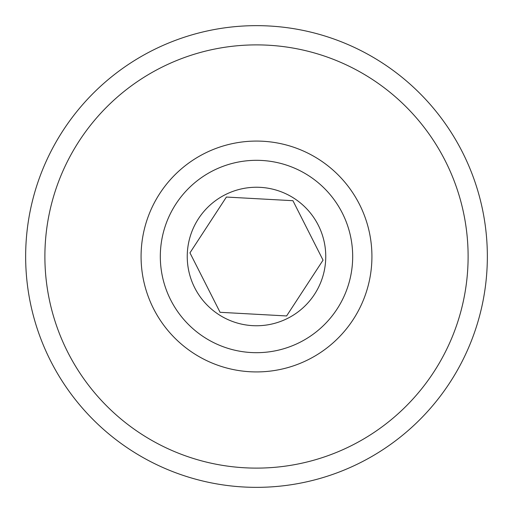 <?xml version="1.0" encoding="UTF-8"?>
<svg xmlns="http://www.w3.org/2000/svg" width="513" height="513" viewBox="0 0 513 513"><rect width="100%" height="100%" fill="white"/><g stroke="black" fill="none" stroke-linecap="round" stroke-linejoin="round"><path stroke-width="0.38" stroke-dasharray="2.56 1.92" d="M44.887 256.5A211.612 211.612 0 0 1 256.5 44.887A211.612 211.612 0 0 1 468.113 256.5A211.612 211.612 0 0 1 256.5 468.113A211.612 211.612 0 0 1 44.887 256.5M487.35 256.5A230.85 230.85 0 0 0 256.5 25.65A230.85 230.85 0 0 0 25.65 256.5A230.85 230.85 0 0 0 256.5 487.35A230.85 230.85 0 0 0 487.35 256.5M371.925 256.5A115.425 115.425 0 0 0 256.5 141.075A115.425 115.425 0 0 0 141.075 256.5A115.425 115.425 0 0 0 256.5 371.925A115.425 115.425 0 0 0 371.925 256.5A115.425 115.425 0 0 1 256.5 371.925A115.425 115.425 0 0 1 141.075 256.5A115.425 115.425 0 0 1 256.5 141.075A115.425 115.425 0 0 1 371.925 256.5M262.823 141.248A115.425 115.425 0 0 0 141.248 250.177A115.425 115.425 0 0 0 250.177 371.752A115.425 115.425 0 0 0 371.752 262.823A115.425 115.425 0 0 0 262.823 141.248A115.425 115.425 0 0 0 141.248 250.177A115.425 115.425 0 0 0 250.177 371.752A115.425 115.425 0 0 1 141.248 250.177A115.425 115.425 0 0 1 262.823 141.248A115.425 115.425 0 0 1 371.752 262.823A115.425 115.425 0 0 1 250.177 371.752A115.425 115.425 0 0 0 371.752 262.823A115.425 115.425 0 0 0 262.823 141.248M226.393 197.05L292.929 200.698L323.043 260.149L286.607 315.95L220.071 312.302L189.957 252.851L226.393 197.05L292.929 200.698L323.043 260.149L286.607 315.95L220.071 312.302L189.957 252.851L224.662 199.698M286.607 315.95L288.338 313.302M260.29 187.348A69.255 69.255 0 0 1 325.652 260.29A69.255 69.255 0 0 1 252.71 325.652A69.255 69.255 0 0 1 187.348 252.71A69.255 69.255 0 0 1 260.29 187.348M251.229 352.54A96.188 96.188 0 0 1 160.46 251.229A96.188 96.188 0 0 1 261.771 160.46A96.188 96.188 0 0 1 352.54 261.771A96.188 96.188 0 0 1 251.229 352.54"/><path stroke-width="0.77" d="M25.65 256.5A230.85 230.85 0 0 1 256.5 25.65A230.85 230.85 0 0 1 487.35 256.5A230.85 230.85 0 0 1 256.5 487.35A230.85 230.85 0 0 1 25.65 256.5M468.113 256.5A211.612 211.612 0 0 0 256.5 44.887A211.612 211.612 0 0 0 44.887 256.5A211.612 211.612 0 0 0 256.5 468.113A211.612 211.612 0 0 0 468.113 256.5M286.607 315.95L323.043 260.149L292.929 200.698L226.393 197.05L189.957 252.851L220.071 312.302L286.607 315.95L220.071 312.302L189.957 252.851L224.662 199.698M252.71 325.652A69.255 69.255 0 0 0 325.652 260.29A69.255 69.255 0 0 0 260.29 187.348A69.255 69.255 0 0 0 187.348 252.71A69.255 69.255 0 0 0 252.71 325.652M261.771 160.46A96.188 96.188 0 0 0 160.46 251.229A96.188 96.188 0 0 0 251.229 352.54A96.188 96.188 0 0 0 352.54 261.771A96.188 96.188 0 0 0 261.771 160.46M250.177 371.752A115.425 115.425 0 0 1 141.248 250.177A115.425 115.425 0 0 1 262.823 141.248A115.425 115.425 0 0 1 371.752 262.823A115.425 115.425 0 0 1 250.177 371.752M288.338 313.302L323.043 260.149L292.929 200.698L226.393 197.05"/></g></svg>
